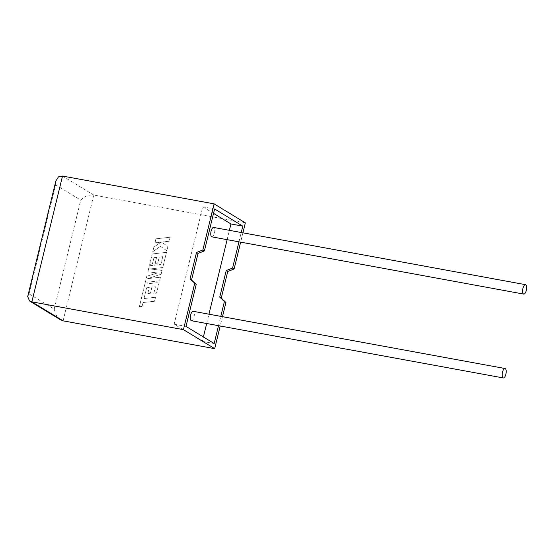 <?xml version="1.0" encoding="UTF-8"?>
<svg xmlns="http://www.w3.org/2000/svg" width="554" height="554" viewBox="0 0 554 554"><rect width="100%" height="100%" fill="white"/><g stroke="black" fill="none" stroke-linecap="round" stroke-linejoin="round"><path stroke-width="0.42" stroke-dasharray="2.77 2.08" d="M191.462 320.724A4.792 1.863 100.4 0 0 194.011 317.04A4.792 1.863 100.4 0 0 193.194 311.3M211.905 236.87A4.792 1.863 100.4 0 0 214.453 233.186A4.792 1.863 100.4 0 0 213.636 227.445M222.473 316.673L220.201 326.001M218.518 325.69L220.79 316.369M63.101 320.842L93.764 195.056L245.346 222.867M242.915 232.819L240.644 242.146M238.961 241.835L241.232 232.507M213.546 213.373L202.771 206.815L174.15 324.215L202.328 341.354L203.394 336.977M206.677 323.522L208.948 314.194M227.119 239.66L229.391 230.339M202.328 341.354L214.169 343.528M174.15 324.215L185.992 326.389M202.771 206.815L214.613 208.99M60.448 319.79L56.141 315.191L54.188 309.139L29.071 293.869L27.7 296.542M62.519 176.054L93.764 195.056C88.675 194.593 84.34 196.289 80.759 200.126L54.188 309.139M29.071 293.869L55.642 184.856L55.878 180.95M155.903 238.822L170.154 237.209L169.178 241.212L161.443 242.084L167.897 246.475L166.851 250.761L160.425 246.274L152.759 251.738L153.887 247.098L160.999 242.146L154.926 242.832L155.903 238.822L170.154 237.209M170.189 237.223L169.178 241.212M169.212 241.232L161.47 242.105L167.897 246.475M167.924 246.495L166.851 250.761M166.879 250.782L160.425 246.274M160.452 246.288L152.759 251.738M152.786 251.751L153.887 247.098M153.915 247.119L160.999 242.146M161.034 242.167L154.926 242.832M154.954 242.853L155.937 238.843M145.28 282.401L146.789 276.217L157.481 272.963L147.87 271.772L149.338 265.768L160.875 264.459L162.779 256.647L159.24 257.042L157.765 263.088L155.134 263.385L156.609 257.34L153.95 257.645L152.392 264.064L149.677 264.362L152.218 253.954L166.47 252.333L162.765 267.513L150.079 268.946L162.059 270.414L161.145 274.168L147.655 278.641L160.404 277.201L159.531 280.781L145.314 282.415L146.789 276.217M146.817 276.238L157.481 272.963M157.509 272.983L147.87 271.772M147.904 271.785L149.338 265.768M149.365 265.788L160.875 264.459M160.909 264.48L162.779 256.647M162.807 256.668L159.24 257.042M159.268 257.063L157.765 263.088M157.793 263.108L155.134 263.385M155.162 263.399L156.609 257.34M156.637 257.354L153.95 257.645M153.984 257.665L152.392 264.064M152.419 264.085L149.677 264.362M149.712 264.383L152.218 253.954M152.246 253.974L166.47 252.333M166.498 252.354L162.765 267.513M162.8 267.534L150.079 268.946M150.113 268.967L162.059 270.414M162.093 270.428L161.145 274.168M161.179 274.188L147.655 278.641M147.689 278.662L160.404 277.201M160.438 277.222L159.531 280.781M159.566 280.802L145.314 282.415M146.609 287.782L144.026 298.53L155.522 297.228L154.545 301.238L143.043 302.546L142.108 306.404L139.352 306.715L144.871 284.098L159.123 282.478L156.526 293.121L153.818 293.419L155.432 286.785L151.893 287.18L150.418 293.225L147.786 293.523L149.261 287.478L146.609 287.782L144.054 298.551L155.522 297.228M155.556 297.249L154.545 301.238M154.58 301.258L143.043 302.546M143.077 302.56L142.108 306.404M142.136 306.417L139.352 306.715M139.386 306.729L144.871 284.098M144.899 284.112L159.123 282.478M159.15 282.498L156.553 293.142L153.818 293.419M153.846 293.44L155.432 286.785M155.466 286.806L151.893 287.18M151.921 287.201L150.418 293.225M150.453 293.246L147.786 293.523M147.814 293.544L149.261 287.478M149.289 287.491L146.637 287.803M55.642 184.856L80.759 200.126"/><path stroke-width="0.83" d="M505.857 374.262A4.792 1.863 -79.6 0 1 503.309 377.946A4.792 1.863 -79.6 0 1 502.492 372.212A4.792 1.863 -79.6 0 1 505.04 368.521A4.792 1.863 -79.6 0 1 505.857 374.262M505.04 368.521L193.194 311.3A4.792 1.863 100.4 0 0 190.645 314.991A4.792 1.863 100.4 0 0 191.462 320.724L503.309 377.946M522.928 288.35A4.792 1.863 100.4 0 0 523.752 294.091A4.792 1.863 100.4 0 0 526.3 290.4A4.792 1.863 100.4 0 0 525.483 284.666A4.792 1.863 100.4 0 0 522.928 288.35M525.483 284.666L213.636 227.445A4.792 1.863 100.4 0 0 211.088 231.136A4.792 1.863 100.4 0 0 211.905 236.87L523.752 294.091M220.201 326.001L214.682 348.653L63.101 320.842L60.448 319.79L29.549 301.002L27.7 296.542L55.878 180.95L58.447 176.871L62.519 176.054L214.1 203.865L202.861 249.986L196.511 252.472L190.036 279.029L196.213 284.458L185.992 326.389L214.169 343.528L218.518 325.69M194.683 283.53L183.436 329.651L31.855 301.84L63.101 320.842M214.682 348.653L183.436 329.651M220.79 316.369L224.391 301.598L225.921 302.532L222.473 316.673M214.1 203.865L245.346 222.867L242.915 232.819M240.644 242.146L234.1 268.988L227.749 271.474L221.275 298.031L225.921 302.532M238.961 241.835L232.569 268.06L226.219 270.539L219.744 297.096L224.391 301.598M241.232 232.507L242.791 226.129L214.613 208.99L204.391 250.92L198.041 253.4L191.566 279.957L196.213 284.458M229.391 230.339L230.949 223.954L242.791 226.129M203.394 336.977L206.677 323.522M208.948 314.194L227.119 239.66M230.949 223.954L213.546 213.373M202.861 249.986L204.391 250.92M232.569 268.06L234.1 268.988M196.511 252.472L198.041 253.4M190.036 279.029L191.566 279.957M226.219 270.539L227.749 271.474M219.744 297.096L221.275 298.031M29.549 301.002L31.855 301.84L62.519 176.054"/></g></svg>
